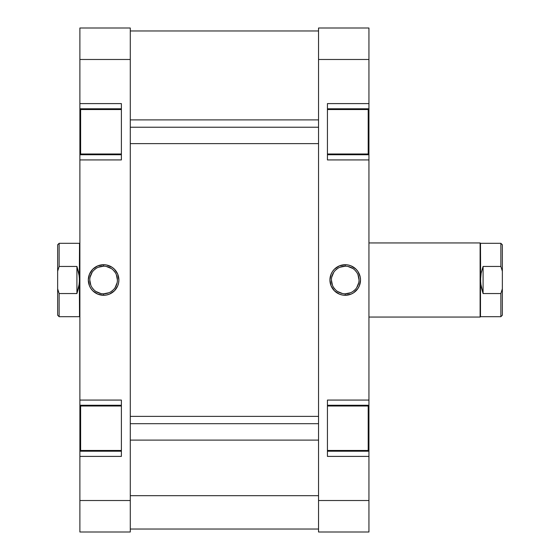 <?xml version="1.0" encoding="UTF-8"?>
<svg xmlns="http://www.w3.org/2000/svg" width="560" height="560" viewBox="0 0 560 560"><rect width="100%" height="100%" fill="white"/><g stroke="black" fill="none" stroke-linecap="round" stroke-linejoin="round"><path stroke-width="0.84" d="M327.432 154L368.2 154L368.2 109.529L327.432 109.529L368.2 109.529L368.2 154L327.432 154M327.432 450.471L368.2 450.471L368.2 406L327.432 406L368.2 406L368.2 450.471L327.432 450.471M345.226 266.189L345.226 264.712A15.288 15.288 0 0 1 360.514 280A15.288 15.288 0 0 1 345.226 295.288L351.078 294.126L353.717 292.712L357.938 288.498L359.352 285.852L360.514 280L360.22 277.018L357.938 271.502L356.034 269.185L351.078 265.874L348.208 265.006L345.226 264.712L339.374 265.874L334.411 269.185L332.507 271.502L331.093 274.148L329.931 280L331.093 285.852L334.411 290.815L339.374 294.126L342.237 294.994L345.226 295.288L345.226 293.811A13.811 13.811 0 0 0 359.03 280A13.811 13.811 0 0 0 345.226 266.189A13.811 13.811 0 0 0 331.415 280A13.811 13.811 0 0 0 345.226 293.811L345.226 295.288A15.288 15.288 0 0 1 329.931 280A15.288 15.288 0 0 1 345.226 264.712L345.226 266.189A13.811 13.811 0 0 1 359.03 280A13.811 13.811 0 0 1 345.226 293.811A13.811 13.811 0 0 1 331.415 280A13.811 13.811 0 0 1 345.226 266.189L339.941 267.239M327.432 103.6L327.432 159.929L368.942 159.929L368.942 154.742L327.432 154.742L368.942 154.742L368.942 400.071L368.942 159.929L327.432 159.929L327.432 103.6L368.942 103.6L368.942 28L318.542 28L318.542 532L368.942 532L368.942 451.213L327.432 451.213L368.942 451.213L368.942 500.521L318.542 500.521L318.542 59.479L368.942 59.479L368.942 103.6L327.432 103.6M327.432 400.071L327.432 456.4L368.942 456.4L327.432 456.4L327.432 400.071L368.942 400.071L327.432 400.071M368.942 449.463L368.942 407.008M368.942 405.258L327.432 405.258L368.942 405.258L368.942 400.071L368.942 451.213M368.942 152.992L368.942 110.537M368.942 108.787L327.432 108.787L368.942 108.787L368.942 103.6L368.942 154.742M368.942 532L318.542 532L318.542 500.521L368.942 500.521L368.942 532M318.542 28L318.542 59.479L368.942 59.479L368.942 28L318.542 28M345.226 293.811L350.511 292.761M352.898 291.48L354.991 289.765M356.706 287.672L358.764 282.695M359.03 280L357.98 274.715M356.706 272.328L354.991 270.235M352.898 268.52L347.921 266.455M337.554 268.52L335.461 270.235M333.739 272.328L331.681 277.305M331.415 280L332.465 285.285M333.739 287.672L335.461 289.765M337.554 291.48L342.531 293.545M130.284 495.677L318.542 495.677L130.284 495.677M121.387 406L80.626 406L80.626 450.471L121.387 450.471L80.626 450.471L80.626 406L121.387 406M121.387 109.529L80.626 109.529L80.626 154L121.387 154L80.626 154L80.626 109.529L121.387 109.529M103.6 293.811L103.6 295.288A15.288 15.288 0 0 1 88.312 280A15.288 15.288 0 0 1 103.6 264.712L97.748 265.874L92.785 269.185L89.474 274.148L88.312 280L89.474 285.852L90.888 288.498L92.785 290.815L97.748 294.126L103.6 295.288L106.582 294.994L109.452 294.126L114.415 290.815L117.726 285.852L118.594 282.982L118.888 280L117.726 274.148L114.415 269.185L112.098 267.288L106.582 265.006L103.6 264.712L103.6 266.189A13.811 13.811 0 0 0 89.789 280A13.811 13.811 0 0 0 103.6 293.811A13.811 13.811 0 0 0 117.411 280A13.811 13.811 0 0 0 103.6 266.189L103.6 264.712A15.288 15.288 0 0 1 118.888 280A15.288 15.288 0 0 1 103.6 295.288L103.6 293.811A13.811 13.811 0 0 1 89.789 280A13.811 13.811 0 0 1 103.6 266.189A13.811 13.811 0 0 1 117.411 280A13.811 13.811 0 0 1 103.6 293.811L108.885 292.761M121.387 456.4L121.387 400.071L79.884 400.071L79.884 405.258L121.387 405.258L79.884 405.258L79.884 159.929L79.884 400.071L121.387 400.071L121.387 456.4L79.884 456.4L79.884 532L130.284 532L130.284 28L79.884 28L79.884 108.787L121.387 108.787L79.884 108.787L79.884 59.479L130.284 59.479L130.284 500.521L79.884 500.521L79.884 456.4L121.387 456.4M121.387 159.929L121.387 103.6L79.884 103.6L121.387 103.6L121.387 159.929L79.884 159.929L121.387 159.929M79.884 110.537L79.884 152.992M79.884 154.742L121.387 154.742L79.884 154.742L79.884 159.929L79.884 108.787M79.884 407.008L79.884 449.463M79.884 451.213L121.387 451.213L79.884 451.213L79.884 456.4L79.884 405.258M79.884 28L130.284 28L130.284 59.479L79.884 59.479L79.884 28M130.284 532L130.284 500.521L79.884 500.521L79.884 532L130.284 532M103.6 266.189L98.315 267.239M95.928 268.52L93.835 270.235M92.12 272.328L90.055 277.305M89.789 280L90.839 285.285M92.12 287.672L93.835 289.765M95.928 291.48L100.905 293.545M111.272 291.48L113.365 289.765M115.08 287.672L117.145 282.695M117.411 280L116.361 274.715M115.08 272.328L113.365 270.235M111.272 268.52L106.295 266.455M502.355 315.203L500.871 316.687L500.871 293.552L483.084 293.552L483.084 266.448L500.871 266.448L502.355 271.222L502.355 244.797L502.355 288.778L502.355 271.222L500.871 266.448L500.871 243.313L480.487 243.313L500.871 243.313L500.871 266.448L483.084 266.448L483.084 293.552L480.655 283.465L480.487 243.313L480.116 242.942L368.942 242.942L480.116 242.942L480.116 317.058L480.116 242.942L480.487 243.313L480.487 280L481.145 273.105L483.084 266.448L481.145 273.105L480.487 280L480.487 316.687L480.487 280L481.145 286.895L483.084 293.552L500.871 293.552L500.871 316.687L502.355 315.203L502.355 288.778L500.871 293.552L502.355 288.778L502.355 315.203M368.942 317.058L480.116 317.058L480.487 316.687L480.116 317.058L368.942 317.058M59.129 293.552L57.645 288.778L57.645 315.203L59.129 316.687L59.129 293.552L57.645 288.778L57.645 315.203L59.129 316.687L59.129 293.552L76.916 293.552L76.916 266.448L78.855 273.105L79.513 280L79.513 243.313L59.129 243.313L59.129 266.448L76.916 266.448L76.916 293.552L59.129 293.552M79.884 317.058L79.513 316.687L79.884 317.058M79.513 243.313L79.884 242.942L79.513 243.313L79.345 283.465L76.916 293.552L78.855 286.895L79.513 280L79.513 316.687L79.345 276.535L76.916 266.448L59.129 266.448L59.129 243.313L79.513 243.313M57.645 244.797L57.645 288.778L57.645 271.222L59.129 266.448L57.645 271.222L57.645 244.797L59.129 243.313M318.542 127.225L130.284 127.225L318.542 127.225M318.542 423.689L130.284 423.689L318.542 423.689M318.542 30.968L130.284 30.968M318.542 529.032L130.284 529.032M79.513 316.687L59.129 316.687M500.871 316.687L480.487 316.687M500.871 243.313L502.355 244.797M130.284 143.626L318.542 143.626M130.284 119.903L318.542 119.903M130.284 440.097L318.542 440.097M130.284 416.374L318.542 416.374"/></g></svg>
